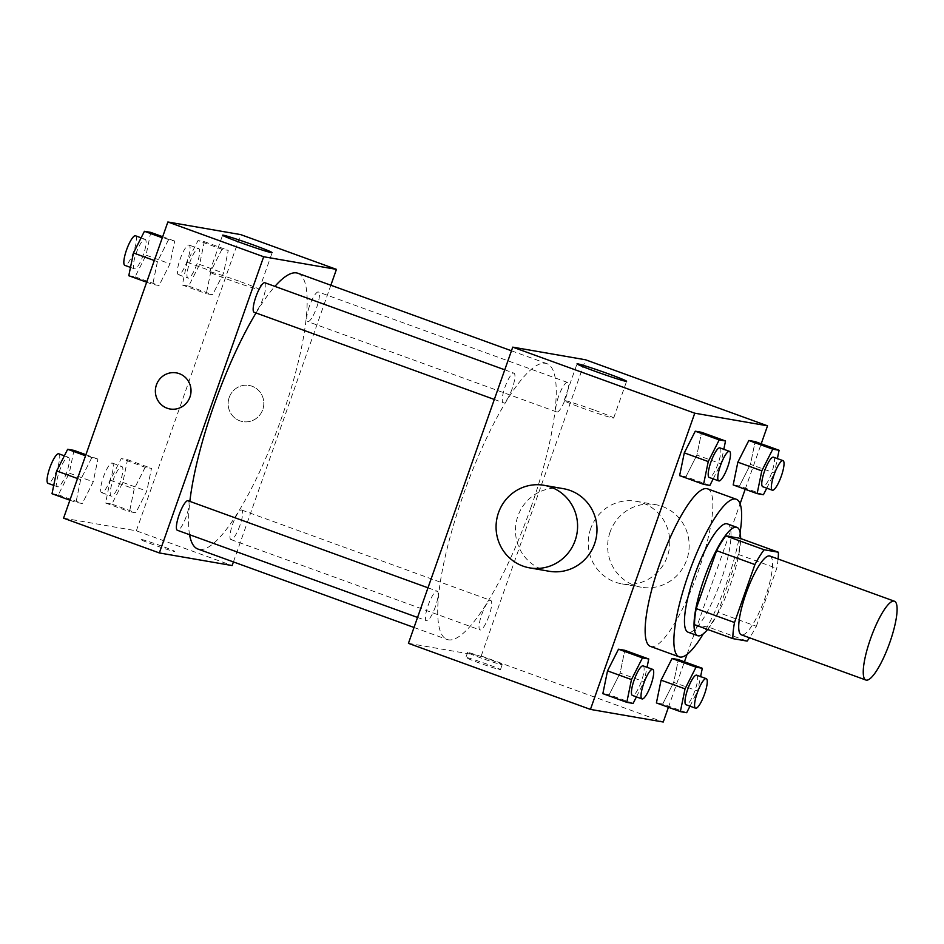 <?xml version="1.0" encoding="UTF-8"?>
<svg xmlns="http://www.w3.org/2000/svg" width="944" height="944" viewBox="0 0 944 944"><rect width="100%" height="100%" fill="white"/><g stroke="black" fill="none" stroke-linecap="round" stroke-linejoin="round"><path stroke-width="0.71" stroke-dasharray="4.72 3.54" d="M769.926 556.04A41.902 9.7 -70.1 0 1 765.336 597.115A41.902 9.7 -70.1 0 1 741.335 634.816M740.072 538.328A56.274 13.027 -70.1 0 1 738.432 554.447L718.03 612.385L756.345 626.285A56.274 13.027 -70.1 0 1 749.512 637.79M756.345 626.285L776.747 568.359A56.274 13.027 -70.1 0 0 778.104 559.001M694.548 624.716L708.779 627.182L747.105 641.094M738.432 554.447L776.747 568.359M718.03 612.385A56.274 13.027 -70.1 0 1 708.779 627.182M707.622 629.459A57.619 13.346 109.9 0 0 740.627 538.528M727.387 523.885A57.619 13.346 -70.1 0 1 721.074 580.359A57.619 13.346 -70.1 0 1 688.613 632.35A57.619 13.346 -70.1 0 1 688.082 632.209M740.108 532.345A83.804 19.411 -70.1 0 1 727.14 581.41A83.804 19.411 -70.1 0 1 703.256 633.872M707.587 488.839A83.804 19.411 -70.1 0 1 698.395 570.978A83.804 19.411 -70.1 0 1 650.404 646.392M633.105 703.422L609.151 694.737L602.85 693.639L609.151 694.737L620.125 673.06L624.798 650.298L620.125 673.06L644.079 681.757L647.041 667.314M709.876 485.428L685.922 476.732L679.621 475.634L685.922 476.732L696.896 455.067L701.569 432.305L696.896 455.067L720.85 463.752L723.812 449.309M668.423 707.28L684.435 661.791M687.043 654.381L740.096 503.73M745.182 489.287L761.206 443.798M686.666 712.708L662.712 704.023L656.41 702.926L662.712 704.023L673.697 682.347L678.358 659.585L673.697 682.347L697.64 691.043L700.601 676.6M763.436 494.715L739.482 486.018L733.181 484.921L739.482 486.018L750.456 464.354L755.129 441.591L750.456 464.354L774.41 473.038L777.372 458.595M408.433 643.336L481.216 655.962L663.231 722.018M487.387 664.293A18.337 0.732 19.4 0 0 465.852 657.472A18.337 0.732 19.4 0 0 482.903 664.257A18.337 0.732 19.4 0 0 500.438 669.65A18.337 0.732 19.4 0 0 487.387 664.293M530.941 507.447A146.662 33.96 -70.1 0 1 446.937 639.418A146.662 33.96 -70.1 0 1 465.05 489.971A146.662 33.96 -70.1 0 1 547.013 363.688A146.662 33.96 -70.1 0 1 530.941 507.447M481.216 655.962L585.516 359.77M512.226 388.539A15.718 3.634 -70.1 0 1 503.223 402.675A15.718 3.634 -70.1 0 1 505.158 386.662A15.718 3.634 -70.1 0 1 513.937 373.14A15.718 3.634 -70.1 0 1 512.226 388.539M435.455 606.544A15.718 3.634 -70.1 0 1 426.452 620.68A15.718 3.634 -70.1 0 1 428.387 604.667A15.718 3.634 -70.1 0 1 437.178 591.133A15.718 3.634 -70.1 0 1 435.455 606.544M489.016 615.83A15.718 3.634 -70.1 0 1 480.012 629.967A15.718 3.634 -70.1 0 1 481.947 613.954A15.718 3.634 -70.1 0 1 490.738 600.431A15.718 3.634 -70.1 0 1 489.016 615.83M558.506 396.563A15.718 3.634 109.9 0 0 556.783 411.973A15.718 3.634 109.9 0 0 565.562 398.439A15.718 3.634 109.9 0 0 567.509 382.426A15.718 3.634 109.9 0 0 558.506 396.563M549.078 571.25A41.902 40.734 99.8 0 1 516.108 523A41.902 40.734 99.8 0 1 563.391 488.673M590.684 528.664A41.902 40.734 -80.2 0 0 621.848 583.864A41.902 40.734 -80.2 0 0 669.143 549.538A41.902 40.734 -80.2 0 0 636.173 501.288A41.902 40.734 -80.2 0 0 590.684 528.664M610.095 532.038A41.902 40.734 -80.2 0 0 641.259 587.227A41.902 40.734 -80.2 0 0 688.542 552.901A41.902 40.734 -80.2 0 0 655.573 504.651A41.902 40.734 -80.2 0 0 610.095 532.038M594.968 410.357A26.279 1.05 -160.6 0 1 613.671 418.039A26.279 1.05 -160.6 0 1 588.537 410.298A26.279 1.05 -160.6 0 1 564.099 400.575A26.279 1.05 -160.6 0 1 594.968 410.357M489.145 659.325A18.337 0.732 19.4 0 0 467.599 652.493A18.337 0.732 19.4 0 0 484.65 659.278A18.337 0.732 19.4 0 0 502.184 664.67A18.337 0.732 19.4 0 0 489.145 659.325M297.938 273.288A146.662 33.96 -70.1 0 1 281.867 417.047A146.662 33.96 -70.1 0 1 197.862 549.019M189.567 534.705A146.662 33.96 -70.1 0 1 189.838 501.37M256.025 312.96A146.662 33.96 -70.1 0 1 274.905 286.386M309.431 306.163A15.718 3.634 109.9 0 0 307.709 321.574A15.718 3.634 109.9 0 0 316.488 308.039A15.718 3.634 109.9 0 0 318.435 292.026A15.718 3.634 109.9 0 0 309.431 306.163M188.092 500.745A15.718 3.634 -70.1 0 1 186.381 516.144A15.718 3.634 -70.1 0 1 177.378 530.28M239.941 525.43A15.718 3.634 -70.1 0 1 230.938 539.567A15.718 3.634 -70.1 0 1 232.873 523.554A15.718 3.634 -70.1 0 1 241.664 510.031A15.718 3.634 -70.1 0 1 239.941 525.43M264.863 282.74A15.718 3.634 -70.1 0 1 263.14 298.139A15.718 3.634 -70.1 0 1 254.148 312.287M233.416 561.928L330.848 285.241M63.567 518.173L136.337 530.799L232.141 565.562M161.672 546.08A18.337 0.732 19.4 0 0 140.137 539.26A18.337 0.732 19.4 0 0 157.188 546.045A18.337 0.732 19.4 0 0 174.723 551.438A18.337 0.732 19.4 0 0 161.672 546.08M168.386 239.977L157.412 261.653L152.739 284.415L159.04 285.501L170.014 263.836L174.687 241.074L168.386 239.977L157.412 261.653L152.739 284.415L159.04 285.501L170.014 263.836L174.687 241.074L162.309 237.782M145.175 467.268L134.201 488.933L129.529 511.695L135.83 512.793L146.804 491.128L151.477 468.366L145.175 467.268L134.201 488.933L129.529 511.695L135.83 512.793L146.804 491.128L151.477 468.366L145.175 467.268L121.221 458.572L110.247 480.248L105.575 503.01L111.876 504.096L122.85 482.431L127.523 459.669L121.221 458.572M136.337 530.799L240.649 234.596M91.615 457.982L80.641 479.646L75.968 502.409L82.27 503.506L93.244 481.829L97.916 459.079L91.615 457.982L80.641 479.646L75.968 502.409L82.27 503.506L93.244 481.829L97.916 459.079L85.538 455.775M221.946 249.263L210.972 270.94L206.299 293.702L212.601 294.788L223.575 273.123L228.247 250.361L221.946 249.263L210.972 270.94L206.299 293.702L212.601 294.788L223.575 273.123L228.247 250.361L221.946 249.263L197.992 240.578L187.018 262.243L182.345 285.005L188.647 286.103L199.621 264.426L204.293 241.664L197.992 240.578M229.203 397.471A18.337 17.818 -80.2 0 0 242.832 421.626A18.337 17.818 -80.2 0 0 263.529 406.604A18.337 17.818 -80.2 0 0 229.203 397.471A18.337 17.818 -80.2 0 0 242.832 421.626A18.337 17.818 -80.2 0 0 263.529 406.604A18.337 17.818 -80.2 0 0 229.203 397.471M176.327 372.88L176.327 372.868A18.337 17.818 99.8 0 1 189.968 397.023A18.337 17.818 99.8 0 1 170.062 409L170.062 409M240.519 281.713A26.279 1.05 -160.6 0 1 259.211 289.395A26.279 1.05 -160.6 0 1 234.088 281.654A26.279 1.05 -160.6 0 1 209.651 271.931A26.279 1.05 -160.6 0 1 240.519 281.713M161.672 546.069A18.337 0.732 19.4 0 0 140.137 539.248A18.337 0.732 19.4 0 0 157.188 546.033A18.337 0.732 19.4 0 0 174.723 551.426A18.337 0.732 19.4 0 0 161.672 546.069M196.954 263.966A15.718 3.634 -70.1 0 1 187.962 278.114A15.718 3.634 -70.1 0 1 189.897 262.102A15.718 3.634 -70.1 0 1 198.677 248.567A15.718 3.634 -70.1 0 1 196.954 263.966M187.018 262.243L210.972 270.94M182.345 285.005L206.299 293.702M188.647 286.103L212.601 294.788M199.621 264.426L223.575 273.123M204.293 241.664L228.247 250.361M187.384 260.497A15.718 3.634 -70.1 0 1 178.381 274.633A15.718 3.634 -70.1 0 1 180.316 258.621A15.718 3.634 -70.1 0 1 189.107 245.086A15.718 3.634 -70.1 0 1 187.384 260.497M128.785 275.719L135.086 276.816L146.06 255.14L150.733 232.377M143.394 254.679A15.718 3.634 -70.1 0 1 134.402 268.816A15.718 3.634 -70.1 0 1 136.337 252.803A15.718 3.634 -70.1 0 1 145.116 239.28A15.718 3.634 -70.1 0 1 143.394 254.679M154.297 260.52L157.412 261.653M146.662 282.209L152.739 284.415M135.086 276.816L159.04 285.501M146.06 255.14L170.014 263.836M162.687 236.72L174.687 241.074M135.535 235.799A15.718 3.634 -70.1 0 1 133.824 251.198A15.718 3.634 -70.1 0 1 124.82 265.347M120.195 481.971A15.718 3.634 -70.1 0 1 111.191 496.107A15.718 3.634 -70.1 0 1 113.127 480.095A15.718 3.634 -70.1 0 1 121.906 466.572A15.718 3.634 -70.1 0 1 120.195 481.971M110.247 480.248L134.201 488.933M105.575 503.01L129.529 511.695M111.876 504.096L135.83 512.793M122.85 482.431L146.804 491.128M127.523 459.669L151.477 468.366M110.613 478.49A15.718 3.634 -70.1 0 1 101.61 492.638A15.718 3.634 -70.1 0 1 103.545 476.626A15.718 3.634 -70.1 0 1 112.336 463.091A15.718 3.634 -70.1 0 1 110.613 478.49M52.014 493.724L58.316 494.809L69.29 473.145L73.962 450.382M66.623 472.684A15.718 3.634 -70.1 0 1 57.631 486.821A15.718 3.634 -70.1 0 1 59.566 470.808A15.718 3.634 -70.1 0 1 68.346 457.274A15.718 3.634 -70.1 0 1 66.623 472.684M77.526 478.525L80.641 479.646M69.891 500.202L75.968 502.409M58.316 494.809L82.27 503.506M69.29 473.145L93.244 481.829M85.916 454.713L97.916 459.079M58.776 453.804A15.718 3.634 -70.1 0 1 57.053 469.203A15.718 3.634 -70.1 0 1 48.05 483.34M766.752 488.178L774.41 473.038M773.466 457.179A15.718 3.634 -70.1 0 1 771.744 472.578A15.718 3.634 -70.1 0 1 762.752 486.726M739.482 486.018L750.456 464.354M713.192 478.879L720.85 463.752M719.906 447.893A15.718 3.634 -70.1 0 1 718.183 463.292A15.718 3.634 -70.1 0 1 709.192 477.428M685.922 476.732L696.896 455.067M689.981 706.171L697.64 691.043M696.696 675.184A15.718 3.634 -70.1 0 1 694.973 690.583A15.718 3.634 -70.1 0 1 685.981 704.72M662.712 704.023L673.697 682.347M636.421 696.884L644.079 681.757M643.135 665.886A15.718 3.634 -70.1 0 1 641.413 681.297A15.718 3.634 -70.1 0 1 632.421 695.433M609.151 694.737L620.125 673.06M621.848 583.864L641.259 587.227M636.173 501.288L655.573 504.651M613.671 418.039L626.604 381.305M564.099 400.575L577.032 363.853M467.599 652.493L465.852 657.472M502.184 664.67L500.438 669.65M414.027 627.477L446.937 639.418M511.459 350.79L547.013 363.688M567.509 382.426L318.435 292.026M556.783 411.973L307.709 321.574M417.555 617.447L426.452 620.68M427.998 587.805L437.178 591.133M230.938 539.567L480.012 629.967M241.664 510.031L490.738 600.431M494.326 399.454L503.223 402.675M504.769 369.812L513.937 373.14M259.211 289.395L272.155 252.662M209.651 271.931L222.583 235.209M178.381 274.633L187.962 278.114M189.107 245.086L198.677 248.567M130.496 267.4L134.402 268.816M141.116 237.829L145.116 239.28M101.61 492.638L111.191 496.107M112.336 463.091L121.906 466.572M53.725 485.405L57.631 486.821M64.345 455.822L68.346 457.274"/><path stroke-width="1.42" d="M889.873 642.309A41.902 9.7 -70.1 0 1 865.872 680.022A41.902 9.7 -70.1 0 1 871.052 637.318A41.902 9.7 -70.1 0 1 894.464 601.234A41.902 9.7 -70.1 0 1 889.873 642.309M865.872 680.022L741.335 634.816A41.902 9.7 -70.1 0 1 746.515 592.124A41.902 9.7 -70.1 0 1 769.926 556.04L894.464 601.234M732.874 638.628L694.548 624.716A56.274 13.027 -70.1 0 1 696.2 608.597L716.602 550.659A56.274 13.027 -70.1 0 1 725.842 535.862L740.072 538.328L778.399 552.228L764.156 549.762A56.274 13.027 -70.1 0 0 754.917 564.571L734.515 622.509A56.274 13.027 -70.1 0 0 732.874 638.628L747.105 641.094A56.274 13.027 -70.1 0 0 749.512 637.79M778.399 552.228A56.274 13.027 -70.1 0 1 778.104 559.001M740.627 538.528A57.619 13.346 109.9 0 0 736.969 527.366A57.619 13.346 109.9 0 0 704.767 576.973A57.619 13.346 109.9 0 0 697.651 635.678A57.619 13.346 109.9 0 0 698.194 635.819A57.619 13.346 109.9 0 0 707.622 629.459M697.651 635.678L688.082 632.209A57.619 13.346 -70.1 0 1 695.197 573.492A57.619 13.346 -70.1 0 1 727.387 523.885L736.969 527.366M725.842 535.862L764.156 549.762M696.2 608.597L734.515 622.509M716.602 550.659L754.917 564.571M703.256 633.872A83.804 19.411 -70.1 0 1 679.137 656.823A83.804 19.411 -70.1 0 1 689.486 571.427A83.804 19.411 -70.1 0 1 736.32 499.27A83.804 19.411 -70.1 0 1 740.108 532.345M679.137 656.823L650.404 646.392A83.804 19.411 -70.1 0 1 660.753 560.996A83.804 19.411 -70.1 0 1 707.587 488.839L736.32 499.27M647.041 667.314L648.752 658.995L624.798 650.298L618.497 649.212L607.523 670.877L602.85 693.639L626.804 702.336L633.105 703.422L636.421 696.884M723.812 449.309L725.523 440.99L701.569 432.305L695.268 431.207L684.294 452.872L679.621 475.634L703.575 484.331L709.876 485.428L713.192 478.879M761.206 443.798L767.531 425.827L694.76 413.201L590.448 709.404L663.231 722.018L668.423 707.28M684.435 661.791L687.043 654.381M740.096 503.73L745.182 489.287M700.601 676.6L702.312 668.281L678.358 659.585L672.057 658.499L661.083 680.164L656.41 702.926L680.364 711.623L686.666 712.708L689.981 706.171M777.372 458.595L779.083 450.276L755.129 441.591L748.828 440.494L737.854 462.171L733.181 484.921L757.135 493.618L763.436 494.715L766.752 488.178M767.531 425.827L585.516 359.77L512.745 347.144L408.433 643.336L590.448 709.404M512.745 347.144L694.76 413.201M607.901 373.635A26.279 1.05 -160.6 0 1 626.604 381.305A26.279 1.05 -160.6 0 1 601.47 373.576A26.279 1.05 -160.6 0 1 577.032 363.853A26.279 1.05 -160.6 0 1 607.901 373.635M543.992 485.299L563.391 488.673A41.902 40.734 99.8 0 1 594.555 543.862A41.902 40.734 99.8 0 1 549.078 571.25L529.667 567.875A41.902 40.734 99.8 0 1 496.697 519.637A41.902 40.734 99.8 0 1 543.992 485.299A41.902 40.734 99.8 0 1 575.144 540.499A41.902 40.734 99.8 0 1 529.667 567.875M414.027 627.477L197.862 549.019A146.662 33.96 -70.1 0 1 189.567 534.705M189.838 501.37A146.662 33.96 -70.1 0 1 256.025 312.96M274.905 286.386A146.662 33.96 -70.1 0 1 297.938 273.288L511.459 350.79M417.555 617.447L177.378 530.28A15.718 3.634 -70.1 0 1 179.313 514.268A15.718 3.634 -70.1 0 1 188.092 500.745L427.998 587.805M494.326 399.454L254.148 312.287A15.718 3.634 -70.1 0 1 256.084 296.274A15.718 3.634 -70.1 0 1 264.863 282.74L504.769 369.812M330.848 285.241L336.442 269.37L263.671 256.744L159.359 552.948L232.141 565.562L233.416 561.928M336.442 269.37L240.649 234.596L167.867 221.982L63.567 518.173L159.359 552.948M167.867 221.982L263.671 256.744M253.452 244.992A26.279 1.05 -160.6 0 1 272.155 252.662A26.279 1.05 -160.6 0 1 247.021 244.933A26.279 1.05 -160.6 0 1 222.583 235.209A26.279 1.05 -160.6 0 1 253.452 244.992M189.956 397.023A18.337 17.818 99.8 0 1 155.642 387.89A18.337 17.818 99.8 0 1 176.327 372.868A18.337 17.818 99.8 0 1 189.956 397.023M170.062 409A18.337 17.818 99.8 0 1 155.642 387.89A18.337 17.818 99.8 0 1 176.327 372.88M162.687 236.72L150.733 232.377L144.432 231.292L133.458 252.957L128.785 275.719L146.662 282.209M133.458 252.957L154.297 260.52M144.432 231.292L162.309 237.782M130.496 267.4L124.82 265.347A15.718 3.634 -70.1 0 1 126.756 249.334A15.718 3.634 -70.1 0 1 135.535 235.799L141.116 237.829M85.916 454.713L73.962 450.382L67.661 449.285L56.687 470.962L52.014 493.724L69.891 500.202M56.687 470.962L77.526 478.525M67.661 449.285L85.538 455.775M53.725 485.405L48.05 483.34A15.718 3.634 -70.1 0 1 49.985 467.327A15.718 3.634 -70.1 0 1 58.776 453.804L64.345 455.822M779.083 450.276L772.782 449.191L761.808 470.855L757.135 493.618M772.322 490.196L762.752 486.726A15.718 3.634 -70.1 0 1 764.687 470.714A15.718 3.634 -70.1 0 1 773.466 457.179L783.048 460.66A15.718 3.634 -70.1 0 1 781.325 476.059A15.718 3.634 -70.1 0 1 772.322 490.196A15.718 3.634 -70.1 0 1 774.269 474.183A15.718 3.634 -70.1 0 1 783.048 460.66M755.129 441.591L748.828 440.494L737.854 462.171L761.808 470.855M737.854 462.171L733.181 484.921M748.828 440.494L772.782 449.191M725.523 440.99L719.222 439.904L708.248 461.569L703.575 484.331M718.762 480.909L709.192 477.428A15.718 3.634 -70.1 0 1 711.127 461.415A15.718 3.634 -70.1 0 1 719.906 447.893L729.488 451.362A15.718 3.634 -70.1 0 1 727.765 466.773A15.718 3.634 -70.1 0 1 718.762 480.909A15.718 3.634 -70.1 0 1 720.709 464.896A15.718 3.634 -70.1 0 1 729.488 451.362M701.569 432.305L695.268 431.207L684.294 452.872L708.248 461.569M684.294 452.872L679.621 475.634M695.268 431.207L719.222 439.904M702.312 668.281L696.011 667.184L685.037 688.86L680.364 711.623M695.563 708.201L685.981 704.72A15.718 3.634 -70.1 0 1 687.916 688.707A15.718 3.634 -70.1 0 1 696.696 675.184L706.277 678.653A15.718 3.634 -70.1 0 1 704.554 694.064A15.718 3.634 -70.1 0 1 695.563 708.201A15.718 3.634 -70.1 0 1 697.498 692.188A15.718 3.634 -70.1 0 1 706.277 678.653M678.358 659.585L672.057 658.499L661.083 680.164L685.037 688.86M661.083 680.164L656.41 702.926M672.057 658.499L696.011 667.184M648.752 658.995L642.451 657.897L631.477 679.574L626.804 702.336M641.991 698.914L632.421 695.433A15.718 3.634 -70.1 0 1 634.356 679.42A15.718 3.634 -70.1 0 1 643.135 665.886L652.717 669.367A15.718 3.634 -70.1 0 1 650.994 684.766A15.718 3.634 -70.1 0 1 641.991 698.914A15.718 3.634 -70.1 0 1 643.938 682.901A15.718 3.634 -70.1 0 1 652.717 669.367M624.798 650.298L618.497 649.212L607.523 670.877L631.477 679.574M607.523 670.877L602.85 693.639M618.497 649.212L642.451 657.897"/></g></svg>
